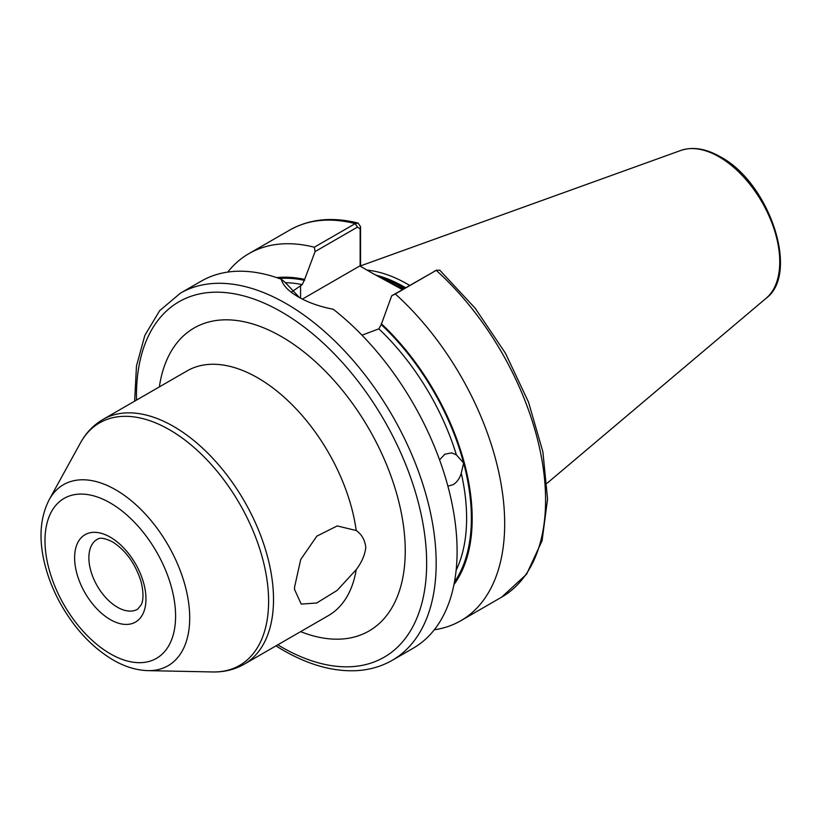 <?xml version="1.0" encoding="UTF-8"?>
<svg xmlns="http://www.w3.org/2000/svg" width="821" height="821" viewBox="0 0 821 821"><rect width="100%" height="100%" fill="white"/><g stroke="black" fill="none" stroke-linecap="round" stroke-linejoin="round"><path stroke-width="1.23" d="M439.563 459.832L444.9 454.208L451.724 452.864L456.384 454.865L463.629 463.023L461.269 473.173C459.698 478.489 456.948 482.338 453.038 484.708L447.907 486.196M244.258 664.179L328.41 615.596A141.284 81.577 -120 0 0 356.222 569.641L337.082 590.453L316.66 603.014L301.204 604.092L294.565 589.509L294.513 587.374L300.712 559.501L316.855 536.134L337.195 525.933L356.222 530.52A141.284 81.577 -120 0 0 257.763 377.876A141.284 81.577 -120 0 0 187.126 370.876L102.964 419.459A141.284 81.577 60 0 1 173.611 426.458A141.284 81.577 60 0 1 265.912 550.963A141.284 81.577 60 0 1 244.258 664.179C234.683 669.618 224.133 672.204 212.598 671.958A140.032 80.848 -120 0 0 266.117 574.392A140.032 80.848 -120 0 0 169.588 429.814A140.032 80.848 -120 0 0 80.407 442.981C85.959 432.872 93.481 425.032 102.964 419.459M356.222 569.641C361.733 562.334 364.924 554.945 365.786 547.463C364.945 540.013 361.753 534.368 356.222 530.52M402.413 289.608L373.493 273.845L403.337 289.074M409.669 285.421A150.017 86.616 -120 0 0 407.627 284.22A150.017 86.616 -120 0 0 367.028 270.109M180.343 293.21A211.931 122.36 -120 0 1 286.313 303.708A211.931 122.36 -120 0 1 424.765 490.465A211.931 122.36 -120 0 1 392.274 660.289L413.209 648.21A211.931 122.36 -120 0 0 450.154 495.125A211.931 122.36 -120 0 0 333.223 309.24C319.708 306.654 308.039 302.518 298.208 296.843L298.208 296.843C288.551 291.25 282.896 285.39 281.264 279.253A211.931 122.36 -120 0 0 201.278 281.131L180.343 293.21L159.654 310.687L144.855 335.379L136.471 365.981L134.644 401.171M291.65 291.886L302.251 284.63L304.632 279.407A182.796 105.54 -120 0 0 276.769 277.652M434.288 629.789A211.931 122.36 -120 0 0 460.786 620.738A211.931 122.36 -120 0 0 395.312 293.969L391.689 295.806L381.221 324.603L378.84 328.852L361.979 335.184M304.632 279.407L315.09 251.585L314.33 247.213L355.247 223.599L358.048 223.076L360.552 226.699L360.552 266.373M391.689 295.806L436.218 270.345A211.931 122.36 -120 0 1 501.693 597.113L526.559 574.248L542.086 540.721L547.556 499.045L542.897 451.868L528.539 402.187L505.449 353.235L475.174 308.224L439.717 270.15L436.218 270.345L395.312 293.969M453.972 584.562A182.796 105.54 -120 0 0 381.221 323.628M281.264 279.253L285.113 282.332L299.429 297.541M314.33 247.213A211.931 122.36 -120 0 0 248.855 253.658A211.931 122.36 -120 0 0 227.766 272.079M360.152 266.137L360.152 228.823L357.433 227.13L315.09 251.585M373.493 273.845L359.814 265.942L302.385 299.101M360.552 226.699L360.152 228.823M110.291 537.18A50.461 29.135 60 0 1 145.964 598.981A50.461 29.135 60 0 1 110.291 619.578A50.461 29.135 60 0 1 74.608 557.777A50.461 29.135 60 0 1 110.291 537.18M117.424 607.222A40.373 23.306 -120 0 0 137.61 609.223L141.253 604.769C141.961 603.343 144.958 596.98 140.853 580.878C134.972 563.083 125.48 550.06 112.374 541.798C99.905 535.713 97.976 539.284 97.237 539.305A40.373 23.306 -120 0 0 91.049 571.652A40.373 23.306 -120 0 0 117.424 607.222M115.782 489.85A104.544 60.354 60 0 1 187.845 597.791A104.544 60.354 60 0 1 147.893 670.634C136.286 670.264 124.679 666.693 113.072 659.94C93.019 647.985 76.055 630.22 62.191 606.637C54.165 592.772 48.336 578.518 44.714 563.863C38.577 538.945 40.075 517.548 49.198 499.681A104.544 60.354 60 0 1 115.782 489.85M110.291 653.783A92.352 53.314 -120 0 0 175.591 616.078A92.352 53.314 -120 0 0 110.291 502.975A92.352 53.314 -120 0 0 44.991 540.68A92.352 53.314 -120 0 0 110.291 653.783M277.785 644.813A205.199 118.47 -120 0 0 281.552 647.051A205.199 118.47 -120 0 0 426.653 563.278A205.199 118.47 -120 0 0 281.552 311.949A205.199 118.47 -120 0 0 136.502 400.104M404.445 288.438A148.673 85.836 -120 0 0 403.347 287.791A148.673 85.836 -120 0 0 381.796 277.929M404.804 288.233A148.673 85.836 -120 0 0 403.696 287.586A148.673 85.836 -120 0 0 379.507 276.882M405.636 287.75A148.817 85.918 -120 0 0 404.435 287.052A148.817 85.918 -120 0 0 375.792 275.097M680.866 150.438C692.811 146.446 705.998 148.591 720.438 156.842C769.144 182.488 800.085 273.331 766.188 298.218A85.784 49.527 -120 0 0 773.864 228.392A85.784 49.527 -120 0 0 719.104 156.842A85.784 49.527 -120 0 0 680.866 150.438L360.552 265.881M159.346 386.917A174.924 100.993 60 0 1 281.552 336.672A174.924 100.993 60 0 1 404.876 539.654A174.924 100.993 60 0 1 300.63 631.636M302.251 284.63A178.29 102.933 -120 0 0 285.205 282.691M304.632 280.382A181.657 104.883 -120 0 0 279.202 278.493M454.454 582.038A181.657 104.883 -120 0 0 463.629 463.023A181.657 104.883 -120 0 0 381.221 324.603M456.384 454.865A178.29 102.933 -120 0 0 378.84 328.852M456.127 570.308A178.29 102.933 -120 0 0 461.269 473.173M357.433 227.13L355.247 223.599A211.931 122.36 -120 0 0 289.762 230.044C309.517 218.961 332.279 216.631 358.048 223.076M300.578 285.595L300.578 298.167M147.893 670.634L212.598 671.958M392.274 660.289C381.529 666.457 369.594 669.915 356.488 670.654C333.152 671.763 308.634 664.918 282.947 650.129L275.938 645.891M766.188 298.218L547.084 483.251M501.693 597.113L460.786 620.738M289.762 230.044L248.855 253.658M49.198 499.681L80.407 442.981M436.721 270.088L434.278 271.228"/></g></svg>
